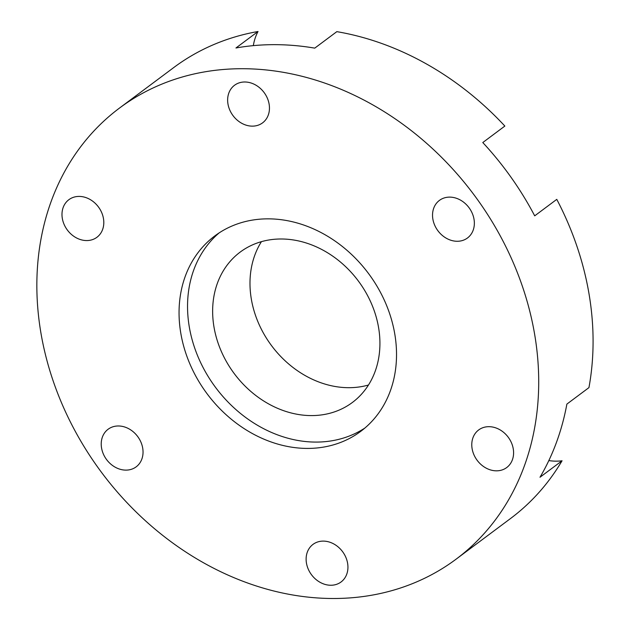 <?xml version="1.0" encoding="UTF-8"?>
<svg xmlns="http://www.w3.org/2000/svg" width="630" height="630" viewBox="0 0 630 630"><rect width="100%" height="100%" fill="white"/><g stroke="black" fill="none" stroke-linecap="round" stroke-linejoin="round"><path stroke-width="0.94" d="M548.824 460.585A56.283 46.455 -126.7 0 0 562.062 460.774L539.997 477.256A281.429 232.257 -126.7 0 0 566.874 404.098L588.948 387.615A281.429 232.257 -126.7 0 0 556.77 199.363L534.697 215.846A281.429 232.257 -126.7 0 0 482.785 142.545L504.851 126.063A281.429 232.257 -126.7 0 0 336.829 31.65L314.756 48.132A281.429 232.257 -126.7 0 0 235.951 47.982L258.024 31.5A56.283 46.455 -126.7 0 0 253.331 45.636M456.175 559.117A281.429 232.257 -126.7 0 0 473.886 194.662A281.429 232.257 -126.7 0 0 119.409 108.132A281.429 232.257 -126.7 0 0 62.732 405.618A281.429 232.257 -126.7 0 0 333.065 598.5A281.429 232.257 -126.7 0 0 456.175 559.117L510.505 518.545A281.429 232.257 -126.7 0 0 562.062 460.774M258.024 31.5A281.429 232.257 -126.7 0 0 173.738 67.56L119.409 108.132M457.223 241.274A23.452 19.357 53.3 0 1 434.692 225.201A23.452 19.357 53.3 0 1 439.417 200.403A23.452 19.357 53.3 0 1 468.956 207.616A23.452 19.357 53.3 0 1 467.476 237.99A23.452 19.357 53.3 0 1 457.223 241.274M125.905 470.122A23.452 19.357 53.3 0 1 103.375 454.049A23.452 19.357 53.3 0 1 108.1 429.258A23.452 19.357 53.3 0 1 137.639 436.472A23.452 19.357 53.3 0 1 136.167 466.846A23.452 19.357 53.3 0 1 125.905 470.122M496.456 470.83A23.452 19.357 53.3 0 1 473.933 454.758A23.452 19.357 53.3 0 1 478.65 429.967A23.452 19.357 53.3 0 1 508.19 437.173A23.452 19.357 53.3 0 1 506.717 467.547A23.452 19.357 53.3 0 1 496.456 470.83M252.323 126.142A23.452 19.357 53.3 0 1 229.792 110.069A23.452 19.357 53.3 0 1 234.518 85.278A23.452 19.357 53.3 0 1 264.057 92.484A23.452 19.357 53.3 0 1 262.584 122.858A23.452 19.357 53.3 0 1 252.323 126.142M86.664 240.566A23.452 19.357 53.3 0 1 64.142 224.493A23.452 19.357 53.3 0 1 68.859 199.702A23.452 19.357 53.3 0 1 98.406 206.916A23.452 19.357 53.3 0 1 96.925 237.282A23.452 19.357 53.3 0 1 86.664 240.566M330.805 585.254A23.452 19.357 53.3 0 1 308.275 569.181A23.452 19.357 53.3 0 1 313 544.391A23.452 19.357 53.3 0 1 342.539 551.604A23.452 19.357 53.3 0 1 341.058 581.978A23.452 19.357 53.3 0 1 330.805 585.254M368.479 385.017A93.807 77.419 53.3 0 1 271.601 345.712A93.807 77.419 53.3 0 1 261.434 241.66M281.185 238.99A93.807 77.419 53.3 0 1 371.298 303.29A93.807 77.419 53.3 0 1 352.406 402.452A93.807 77.419 53.3 0 1 234.25 373.606A93.807 77.419 53.3 0 1 240.148 252.118A93.807 77.419 53.3 0 1 281.185 238.99M364.896 428.038A121.952 100.642 53.3 0 1 215.633 387.505A121.952 100.642 53.3 0 1 219.169 232.88M268.167 218.846A121.952 100.642 53.3 0 1 385.316 302.432A121.952 100.642 53.3 0 1 360.754 431.337A121.952 100.642 53.3 0 1 207.144 393.844A121.952 100.642 53.3 0 1 214.822 235.911A121.952 100.642 53.3 0 1 268.167 218.846"/></g></svg>
